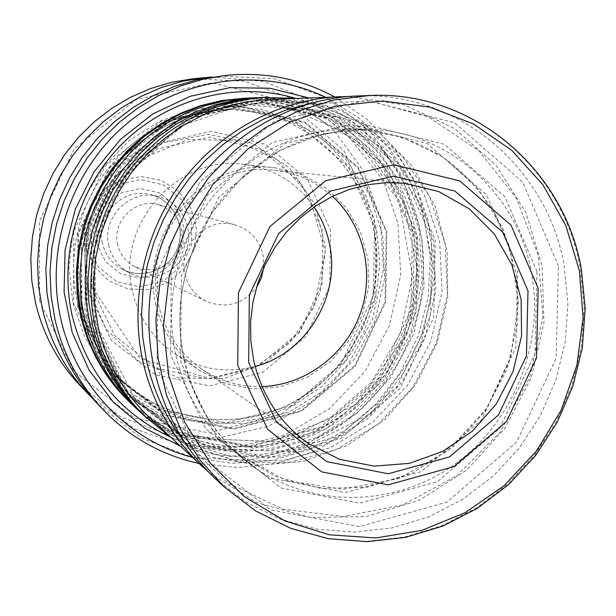 <?xml version="1.0" encoding="UTF-8"?>
<svg xmlns="http://www.w3.org/2000/svg" width="616" height="616" viewBox="0 0 616 616"><rect width="100%" height="100%" fill="white"/><g stroke="black" fill="none" stroke-linecap="round" stroke-linejoin="round"><path stroke-width="0.46" stroke-dasharray="3.08 2.31" d="M246.646 98.106L294.371 103.573L338.138 122.345L374.628 152.706L401.208 192.123L416.054 237.491L418.218 285.385L407.646 332.286L385.146 374.774L352.329 409.732L311.534 434.519L265.704 447.139L218.241 446.446L172.796 432.216L133.002 405.305M130.246 402.741C184.477 453.515 268.984 460.429 331.215 422.191C393.593 384.084 427.62 305.983 413.321 234.172C398.922 155.209 324.378 93.601 242.897 98.26M248.81 97.998L297.382 102.972L342.042 121.614L379.348 152.167L406.583 192.053L421.837 238.084L424.147 286.756L413.436 334.426L390.544 377.593L357.118 413.043L315.569 438.068L268.938 450.627L220.72 449.541L174.69 434.627L134.573 406.791M259.621 97.536L308.693 103.188L353.661 122.546L391.129 153.815L418.387 194.394L433.579 241.087L435.751 290.382L424.855 338.654L401.717 382.397L367.983 418.41L326.056 443.967L278.948 457.034L230.153 456.394L183.414 441.826L142.481 414.183M261.923 97.413L311.896 102.549L357.804 121.76L396.134 153.238L424.085 194.317L439.724 241.726L442.042 291.83L431 340.925L407.43 385.385L373.057 421.922L330.33 447.74L282.382 460.737L232.786 459.69L185.431 444.39L144.144 415.769M295.688 98.391L340.44 110.279L380.188 133.503L412.404 166.32L435.158 206.429L447.147 251.189L447.74 297.728L436.99 343.143L415.6 384.623L384.854 419.565L346.623 445.745L303.241 461.392L257.426 465.334L212.135 457.103L170.416 436.998M268.46 99.453L318.218 104.812L363.871 124.155L401.948 155.671L429.675 196.696L445.16 243.99L447.401 293.963L436.367 342.912L412.889 387.264L378.663 423.739L336.128 449.572L288.373 462.678L238.954 461.823L191.707 446.785L150.435 418.472M348.648 96.512L404.212 104.859L454.562 128.528L496.072 165.396L525.918 212.474L542.18 266.197L543.936 322.684L531.185 377.993L504.874 428.274L466.774 470.023L419.457 500.223L366.166 516.547L310.656 517.517L257.018 502.725L209.401 472.895M215.6 478.894L246.2 502.248L280.388 519.157L316.963 529.175L354.685 532.07L392.323 527.881L428.682 516.847L462.639 499.391L493.177 476.145L519.388 447.855L540.509 415.438L555.917 379.872L565.157 342.242L567.929 303.688L564.117 265.373C547.432 167.76 457.611 90.86 357.257 95.988M558.45 266.004L522.691 182.097L454.562 122.692L366.274 100.346L275.067 121.052L200.054 181.851L157.65 270.509L157.103 368.037L197.975 453.615L270.678 509.863L359.559 526.603L446.931 502.063L516.578 442.088L556.109 358.296L558.45 266.004M307.623 104.119L369.523 100.824L428.359 116.994L478.778 150.635L516.447 198.267L538.33 255.378L542.819 316.878L529.737 377.454L500.246 431.962L456.81 475.729L403.026 504.851L343.428 516.501L283.252 509.224L228.059 483.206L183.206 440.417M263.694 267.914L263.024 254.955C259.144 239.439 249.68 229.368 234.627 224.732C207.122 216.27 177.57 245.384 184.939 273.966C187.98 286.478 195.095 295.603 206.291 301.34C226.118 309.07 242.843 304.45 256.456 287.472M255.124 366.451C226.195 373.858 199.168 369.454 174.028 353.23C152.614 338.3 138.785 317.787 132.548 291.699C115.308 225.025 177.878 154.277 243.905 164.349C273.55 168.384 296.943 182.629 314.083 207.084M156.033 305.059C137.607 233.349 204.897 157.134 275.606 167.945L302.649 174.79L326.819 188.527L346.546 208.17L360.576 232.355L368.052 259.49L368.545 287.78L362.054 315.415L348.995 340.633L330.207 361.792L306.876 377.523L280.473 386.756L252.722 388.835L225.425 383.529L200.439 371.125C177.5 355.132 162.693 333.11 156.033 305.059M262.046 386.548C239.74 387.064 219.319 380.996 200.77 368.36C178.91 352.722 164.795 331.431 158.412 304.473C140.579 234.873 205.259 160.676 274.058 170.255C296.365 172.734 315.815 181.427 332.417 196.335M179.964 445.853C241.503 468.114 312.72 452.822 361.269 408.908C409.709 364.818 432.802 295.21 420.204 230.992C408.67 171.209 365.835 119.027 308.693 97.882M117.71 244.598C111.588 221.306 135.743 197.682 158.389 204.635C178.232 212.62 185.609 227.158 180.511 248.263C170.647 267.59 155.586 273.835 135.32 266.982C126.111 262.262 120.236 254.801 117.71 244.598M108.77 245.838C101.324 217.51 130.261 188.588 157.973 196.389C180.85 201.64 194.571 228.19 186.117 250.335C178.116 272.649 150.435 283.876 129.645 272.973C118.742 267.09 111.789 258.05 108.77 245.838M87.757 287.056L85.447 273.296C81.982 231.878 95.049 196.573 124.632 167.383L163.54 142.735L208.146 134.38L252.09 143.228L289.312 167.752L314.884 204.335L325.564 247.917L320.104 292.654L299.291 332.663L265.835 362.662L224.07 378.57L179.51 378.039L138.23 360.853L106.067 329.106L87.757 287.056M39.555 300.839L39.532 221.121L74.205 148.933L136.144 99.515L212.02 82.79L286.078 101.294L343.79 150.319L374.62 219.619L373.381 295.803L340.64 364.726L282.382 413.613L209.155 432.94L134.719 418.21L73.889 371.286L39.555 300.839M192.716 78.809L244.298 81.235L292.384 98.637L333.033 129.244L363.055 170.278L380.241 218.241L383.406 269.246L372.434 319.257L348.217 364.372L312.62 401.039L268.353 426.272L218.849 437.884L168.076 434.665L120.236 416.585L79.495 384.854M211.904 76.977L263.81 81.427L311.735 100.585L351.913 132.602L381.35 174.69L397.975 223.431L400.7 275.021L389.451 325.556L365.103 371.248L329.46 408.639L285.116 434.827L235.366 447.624L184.03 445.784L135.174 429.136L92.87 398.729M72.95 303.418L84.823 337.306L103.858 367.313L128.983 391.93L158.82 409.971L191.807 420.62L226.257 423.446L260.445 418.441L292.739 405.944L321.614 386.625L345.722 361.476L363.971 331.708L375.521 298.729L379.826 264.079L376.661 229.398L366.12 196.319L348.641 166.443L324.986 141.256L296.242 122.053L263.756 109.887L229.121 105.467L194.086 109.14L160.46 120.828L130.03 140.009L104.451 165.735L85.1 196.666L73.05 231.177L68.938 267.406L72.95 303.418M77.708 306.999L77.832 233.379L109.825 166.674L166.882 120.905L236.798 105.251L305.097 122.153L358.381 167.367L386.848 231.477L385.662 302.079L355.317 365.989L301.401 411.296L233.749 429.183L165.126 415.507L109.171 372.095L77.708 306.999M219.319 76.061L274.397 78.686L325.671 97.351L368.938 130.13L400.831 174.035L419.019 225.333L422.276 279.864L410.495 333.341L384.638 381.612L346.669 420.897L299.476 448.001L246.685 460.575L192.508 457.311L141.434 438.107L97.906 404.25M334.557 96.874L367.074 119.389L394.109 148.202L414.622 182.02L427.858 219.404L433.371 258.782L431.007 298.575L420.89 337.183L403.442 373.088L379.34 404.835L349.526 431.146L315.146 450.912L277.562 463.24L238.284 467.521L198.945 463.455M325.579 97.228L359.467 118.38L387.895 146.369L409.686 179.834L423.97 217.24L430.214 256.911L428.236 297.128L418.141 336.167L400.392 372.38L375.721 404.204L345.16 430.261L309.979 449.357L271.656 460.591L231.855 463.332L192.354 457.342M85.047 316.362L85.201 237.699L119.396 166.397L180.311 117.494L254.839 100.808L327.527 118.896L384.122 167.152L414.268 235.489L412.897 310.703L380.596 378.825L323.254 427.204L251.282 446.423L178.216 432.016L118.595 385.816L85.047 316.362M86.548 317.517L86.717 238.407L121.106 166.69L182.359 117.502L257.296 100.716L330.369 118.903L387.256 167.429L417.54 236.144L416.154 311.773L383.668 380.272L326.026 428.928L253.677 448.271L180.226 433.803L120.282 387.356L86.548 317.517M93.116 322.553L93.309 241.472L128.559 167.945L191.299 117.517L268.006 100.323L342.75 118.957L400.885 168.661L431.793 239.016L430.315 316.447L397.066 386.594L338.115 436.459L264.118 456.348L188.973 441.61L127.627 394.094L93.116 322.553M94.71 323.785L94.91 242.219L130.376 168.253L193.478 117.525L270.616 100.223L345.769 118.973L404.204 168.961L435.258 239.716L433.764 317.587L400.331 388.134L341.056 438.299L266.659 458.312L191.099 443.512L129.422 395.734L94.71 323.785M224.509 487.156L255.748 510.987L290.652 528.228L327.989 538.415L366.489 541.333L404.897 536.998L442.003 525.671L476.653 507.8L507.815 484.014L534.565 455.093L556.125 421.952L571.864 385.616L581.319 347.17L584.176 307.777L580.326 268.638C563.401 168.915 471.879 90.282 369.392 95.519M536.983 271.464L504.997 196.889L444.298 144.306L365.889 124.755L285.116 143.335L218.811 197.274L181.32 275.722L180.734 362.031L216.747 437.922L281.05 488.018L359.929 503.149L437.676 481.543L499.753 428.259L534.981 353.646L536.983 271.464M184.115 360.329C193.586 401.108 213.752 434.342 244.606 460.029C302.749 507.507 387.957 509.393 449.896 467.667C511.942 425.987 545.329 345.707 531.362 272.087C517.455 193.124 447.478 130.145 367.005 129.191C309.548 129.452 261.223 152.653 222.03 198.806C186.409 243.713 172.072 305.066 184.115 360.329M175.722 354.639C163.933 300.647 177.916 240.733 212.728 196.889C251.028 151.821 298.283 129.16 354.5 128.906L401.162 136.729L443.351 157.273L478.085 188.781L503.018 228.79L516.555 274.343L517.894 322.207L507.045 369.061L484.792 411.696L452.621 447.162L412.697 472.934L367.729 487.087L320.851 488.403L275.444 476.538L234.935 452.113C204.735 426.973 185 394.479 175.722 354.639M170.694 355.109L171.217 271.217L207.661 194.995L272.172 142.589L350.82 124.532L427.242 143.543L486.478 194.71L517.748 267.282L515.877 347.27L481.581 419.866L421.075 471.656L345.291 492.577L268.43 477.739L205.782 428.928L170.694 355.109M295.788 98.391C356.78 116.162 403.765 169.654 415.7 231.893C428.428 296.504 403.95 366.628 353.8 409.363C303.588 451.952 230.792 463.786 170.493 437.067M81.304 315.523L81.451 236.444L115.831 164.765L177.077 115.616L252.029 98.86L325.117 117.055L382.028 165.573L412.343 234.273L410.972 309.871L378.501 378.332L320.859 426.957L248.502 446.269L175.029 431.785L115.061 385.346L81.304 315.523M102.31 242.897C95.01 215.207 123.308 186.948 150.419 194.579C172.803 199.723 186.24 225.672 177.978 247.324C170.162 269.13 143.074 280.095 122.73 269.431C112.066 263.679 105.259 254.832 102.31 242.897M96.881 243.659L96.935 223.616L105.621 205.49L121.19 192.954L140.487 188.488L159.644 192.924L174.875 205.328L183.214 223.192L183.075 243.012L174.513 260.922L159.19 273.427L140.063 278.062L120.89 273.874L105.451 261.608L96.881 243.659M88.242 245.707L88.296 221.668L98.722 199.938L117.394 184.916L140.533 179.587L163.471 184.931L181.689 199.8L191.645 221.19L191.476 244.906L181.235 266.328L162.909 281.304L140.024 286.879L117.048 281.889L98.537 267.213L88.242 245.707M85.562 246.646L84.5 240.325C82.906 221.344 88.889 205.166 102.456 191.799L120.359 180.442L141.01 176.492L161.515 180.457L179.04 191.722L191.206 208.678L196.396 228.975L193.948 249.85L184.192 268.484L168.461 282.351L148.849 289.551L128.02 289.05L108.84 280.858L93.978 266.05L85.562 246.646M91.391 287.141L91.522 232.478L115.254 182.99L157.619 148.918L209.733 137.083L260.93 149.457L301.124 183.098L322.784 231.085L322.053 284.053L299.253 331.993L258.635 365.812L207.777 378.886L156.402 368.306L114.722 335.666L91.391 287.141M86.887 289.366L87.01 231.739L112.027 179.564L156.703 143.667L211.627 131.231L265.527 144.313L307.815 179.772L330.569 230.292L329.783 286.047L305.79 336.498L263.063 372.11L209.54 385.932L155.432 374.844L111.496 340.494L86.887 289.366M376.03 229.552L348.125 166.867L295.942 122.676L229.121 106.16L160.753 121.468L104.989 166.174L73.735 231.331L73.627 303.249L104.397 366.874L159.121 409.347L226.257 422.776L292.461 405.343L345.23 361.068L374.898 298.583L376.03 229.552M374.02 230.492C361.145 161.446 296.72 107.307 225.571 109.479L206.268 111.088L187.233 115.207L168.776 121.776L151.205 130.708L134.827 141.865L119.92 155.078L106.745 170.116L95.519 186.74L86.448 204.674L79.687 223.608L75.344 243.228L73.496 263.194L74.174 283.168L77.339 302.81C84.946 334.788 100.631 361.5 124.401 382.944C173.288 426.395 247.825 431.331 302.487 397.043C357.257 362.855 386.833 293.863 374.02 230.492M81.204 305.667L77.993 285.724L77.316 265.442L79.194 245.176L83.607 225.256L90.475 206.029L99.684 187.818L111.073 170.932L124.447 155.663L139.578 142.25L156.202 130.923L174.028 121.853L192.754 115.184L212.066 111.003L231.639 109.371L274.274 114.761L313.313 131.916L345.838 159.313L369.523 194.718L382.736 235.381L384.63 278.278L375.152 320.266L355.024 358.32L325.664 389.651L289.166 411.927L248.148 423.392L205.621 423.023L164.811 410.633L128.936 386.987C104.828 365.226 88.92 338.122 81.204 305.667M78.401 306.83L78.525 233.533L110.379 167.129L167.182 121.56L236.79 105.96L304.797 122.784L357.858 167.798L386.209 231.639L385.023 301.932L354.816 365.573L301.124 410.695L233.757 428.49L165.427 414.868L109.725 371.64L78.401 306.83M87.457 316.701L86.486 243.805L115.154 176.253L168.106 126.534L235.297 103.442L304.45 110.387L363.632 145.261L403.272 201.47L417.332 269.346L403.919 337.776L356.087 404.342L281.327 441.965L198.221 438.423L127.312 393.27L87.457 316.701M95.626 322.93L94.695 247.609L124.417 177.824L179.202 126.573L248.595 102.957L319.82 110.441L380.565 146.762L420.99 205.02L434.927 275.152L420.528 345.661L371.009 413.659L294.186 451.913L209.032 448.04L136.436 401.578L95.626 322.93M367.005 129.191L354.5 128.906C389.366 130.761 422.391 142.404 450.373 162.401C467.983 177.115 482.929 194.248 495.195 213.806L509.601 246.523L518.51 301.655L510.579 357.357L486.447 408.662L447.901 450.673L398.814 478.563L342.604 489.335L285.662 480.418L234.935 452.113L244.606 460.029C199.176 422.799 174.059 360.229 181.066 297.959C183.637 280.272 188.065 263.04 194.34 246.254L212.32 212.312L242.766 176.746L280.411 150.096L322.761 133.957L367.005 129.191M275.606 167.945L243.905 164.349M200.439 371.125L174.028 353.23M200.77 368.36L308.108 443.335M274.058 170.255L404.342 183.191M82.174 314.807L81.197 241.772L114.591 167.806L190.182 111.219L273.096 102.125L345.291 132.117L399.022 200.7L412.489 276.322L400.662 332.525L371.579 382.051L328.343 419.465L270.763 441.441L199.184 438.469L126.503 396.08L82.174 314.807M135.32 266.982L206.291 301.34M158.389 204.635L234.627 224.732M157.973 196.389L150.419 194.579C172.38 199.214 187.102 226.149 176.984 249.495C169.107 268.776 143.69 279.964 122.73 269.431L129.645 272.973M85.447 273.296L84.5 240.325C82.906 221.344 88.889 205.166 102.456 191.799L124.632 167.383M92.161 287.349L91.122 238.5L109.178 192.808L143.32 157.927L187.711 139.539L234.95 140.348L277.477 159.844L308.747 194.618L325.21 251.259L314.383 306.753L289.428 343.174L253.407 368.291L211.003 378.648L140.271 358.781L92.161 287.349M225.571 109.479C296.658 107.315 360.976 161.384 373.858 230.392C379.387 263.856 375.66 296.335 362.67 327.827C352.082 348.125 339.863 365.134 326.003 378.863C314.129 389.189 301.247 397.975 287.356 405.228C240.186 429.244 169.985 424.108 124.401 382.944L128.936 386.987C104.851 365.257 88.958 338.169 81.243 305.713C72.996 266.274 78.309 228.474 97.174 192.323C124.316 142.681 177.485 110.364 231.639 109.371L225.571 109.479"/><path stroke-width="0.92" d="M133.002 405.305L131.416 403.834C106.437 380.134 89.874 351.051 81.712 316.578L78.163 294.718L77.362 272.48L79.318 250.227L84.015 228.336L91.368 207.169L101.27 187.071L113.544 168.391L127.982 151.421L144.344 136.436L162.355 123.677L181.697 113.344L202.063 105.59L223.108 100.516L246.646 98.106M244.49 98.19L221.583 100.577L200.616 105.636L180.326 113.359L161.053 123.654L143.112 136.359L126.811 151.282L112.428 168.191L100.2 186.802L90.336 206.814L83.006 227.905L78.332 249.711L76.384 271.872L77.185 294.032L80.719 315.808C88.85 350.15 105.359 379.125 130.246 402.741L131.416 403.834M142.481 414.183L134.573 406.791C109.355 382.859 92.623 353.484 84.384 318.665L80.804 296.573L79.995 274.105L81.974 251.621L86.717 229.499L94.156 208.116L104.158 187.811L116.555 168.93L131.146 151.782L147.671 136.644L165.858 123.754L185.401 113.313L205.967 105.475L227.219 100.346L248.81 97.998L259.621 97.536M140.794 412.628C115.1 388.242 98.052 358.289 89.659 322.769L86.017 300.238L85.193 277.315L87.218 254.377L92.061 231.809L99.653 209.979L109.856 189.258L122.507 169.993L137.383 152.491L154.239 137.045L172.788 123.893L192.708 113.244L213.667 105.244L235.327 100.015L257.334 97.621M170.416 436.998L144.144 415.769C118.187 391.137 100.978 360.876 92.5 324.978L88.819 302.21L87.996 279.04L90.044 255.856L94.941 233.048L102.61 210.988L112.928 190.044L125.71 170.57L140.748 152.876L157.781 137.26L176.515 123.97L196.643 113.205L217.818 105.12L239.693 99.838L261.923 97.413L295.688 98.391M147.424 418.834C121.213 393.971 103.834 363.401 95.28 327.142C83.376 274.012 95.934 215.3 128.844 171.125C164.942 125.703 210.795 101.07 266.405 97.22M209.401 472.895L150.435 418.472C124.132 393.763 106.707 363.294 98.16 327.065L94.487 304.227L93.678 280.996L95.757 257.742L100.701 234.873L108.431 212.759L118.819 191.769L131.685 172.272L146.808 154.57L163.933 138.962L182.76 125.695L202.972 114.976L224.232 106.968L246.177 101.771L268.46 99.453L348.648 96.512M203.049 467.259C172.773 438.831 152.73 403.588 142.92 361.538C129.399 300.315 144.082 232.394 182.128 181.404C220.428 130.592 280.034 99.122 340.155 96.658M248.679 362.516L249.365 294.987L278.648 233.572L330.315 191.129L393.393 176.145L454.87 191.06L502.687 232.155L527.997 290.883L526.441 355.856L498.56 414.891L449.503 456.933L388.288 473.781L326.511 461.6L276.469 422.052L248.679 362.516M237.745 365.319L238.438 292.585L269.985 226.442L325.671 180.765L393.585 164.742L459.698 180.888L511.034 225.148L538.153 288.28L536.451 358.058L506.521 421.46L453.861 466.659L388.095 484.846L321.644 471.856L267.737 429.383L237.745 365.319M369.392 95.519L357.257 95.988C274.02 99.014 193.424 158.204 162.624 241.641C131.709 325.04 154.377 422.43 215.6 478.894L224.509 487.156L255.817 511.057L290.821 528.382L328.274 538.661L366.905 541.657L405.436 537.391L442.642 526.126L477.385 508.308L508.623 484.561L535.435 455.678L557.049 422.568L572.834 386.247L582.312 347.824L585.2 308.439L581.365 269.277C564.495 169.3 472.31 90.221 369.392 95.519L333.356 100.1L298.221 110.972L265.019 127.889L234.765 150.419L208.4 177.924L186.74 209.617L170.47 244.544L160.091 281.651L155.91 319.804L158.019 357.85L166.328 394.64L180.526 429.098L200.131 460.221L224.509 487.156M183.206 440.417C165.527 417.024 153.346 390.613 146.654 361.192L142.781 337.545L141.58 313.459L143.081 289.281L147.27 265.334L154.092 241.965L163.463 219.473L175.252 198.198L189.281 178.417L205.359 160.399L223.246 144.398L242.704 130.607L263.44 119.211L285.185 110.349L307.623 104.119M256.456 287.472L261.307 278.147L263.694 267.914M314.083 207.084C321.552 218.226 326.665 230.415 329.421 243.651C341.164 295.772 306.537 353.307 255.124 366.451M332.417 196.335C364.048 225.202 375.067 273.666 359.898 314.622C344.76 355.594 304.851 385.216 262.046 386.548M253.607 360.098L250.835 340.948L250.62 321.467L252.968 302.033L257.842 283.006L265.157 264.764L274.767 247.655L286.486 232.009L300.077 218.126L315.276 206.268L331.785 196.643L349.287 189.428L367.444 184.738L385.916 182.659L404.342 183.191L438.692 191.545L469.323 208.863L494.232 233.864L511.865 264.78L521.151 299.522L521.575 335.82L513.151 371.317L496.442 403.75L472.503 431.038L442.835 451.366L409.332 463.371L374.151 466.135L339.616 459.351L308.108 443.335C279.91 423.177 261.746 395.426 253.607 360.098M308.693 97.882L270.101 88.265L229.984 87.665L190.336 96.258L153.199 113.744L120.528 139.332L94.071 171.741L75.252 209.317L65.08 250.096L64.072 291.922L72.234 332.609L89.05 370.054L113.552 402.387L144.406 428.035L179.964 445.853M92.87 398.729L79.495 384.854C57.673 361.646 42.989 334.188 35.443 302.479L31.801 280.742L30.8 258.635L32.471 236.505L36.783 214.684L43.69 193.516L53.068 173.327L64.788 154.439L78.648 137.129L94.433 121.668L111.896 108.277L130.754 97.166L150.72 88.481L171.479 82.336L192.716 78.809L211.904 76.977M87.711 393.516C65.219 369.592 50.081 341.264 42.304 308.539L38.554 286.101L37.53 263.278L39.262 240.425L43.728 217.895L50.858 196.034L60.545 175.183L72.634 155.671L86.941 137.791L103.234 121.822L121.252 108L140.702 96.527L161.292 87.564L182.698 81.22L204.589 77.585M198.945 463.455C161.877 455.347 129.876 437.383 102.949 409.563L97.906 404.25C74.582 379.448 58.89 350.05 50.828 316.054L46.947 292.754L45.892 269.046L47.694 245.299L52.337 221.875L59.752 199.153L69.816 177.485L82.382 157.203L97.236 138.623L114.153 122.022L132.856 107.661L153.045 95.734L174.413 86.425L196.612 79.841L226.603 75.314C265.157 71.71 301.139 78.902 334.557 96.874M102.949 409.563C79.21 384.322 63.248 354.4 55.047 319.781L51.097 296.05L50.027 271.902L51.875 247.709L56.603 223.847L64.156 200.7L74.413 178.625L87.203 157.958L102.341 139.031L119.558 122.122L138.6 107.492L159.159 95.349L180.904 85.855L203.503 79.156L226.603 75.314M192.354 457.342C128.782 440.902 75.853 386.548 60.861 319.127C44.622 248.394 71.595 169.154 127.735 122.884C183.938 76.615 263.332 67.283 325.579 97.228M579.387 270.724L565.827 225.595L542.935 184.761L511.657 150.258L473.35 123.885L429.783 107.107L383.052 100.986L335.52 106.044L289.666 122.237L247.994 148.872L212.797 184.638L186.063 227.666L169.3 275.622L163.417 325.879L168.684 375.675L184.708 422.33L210.495 463.386L244.521 496.781L284.885 520.943L329.406 534.827L375.806 537.953L421.791 530.384L465.172 512.674L503.957 485.808L536.405 451.143L561.084 410.333L576.892 365.273L583.098 318.018L579.387 270.724M170.493 437.067C119.589 413.074 86.848 372.757 72.272 316.124C58.235 254.431 78.802 185.616 124.586 141.457C170.493 97.382 237.73 81.127 295.788 98.391"/></g></svg>
